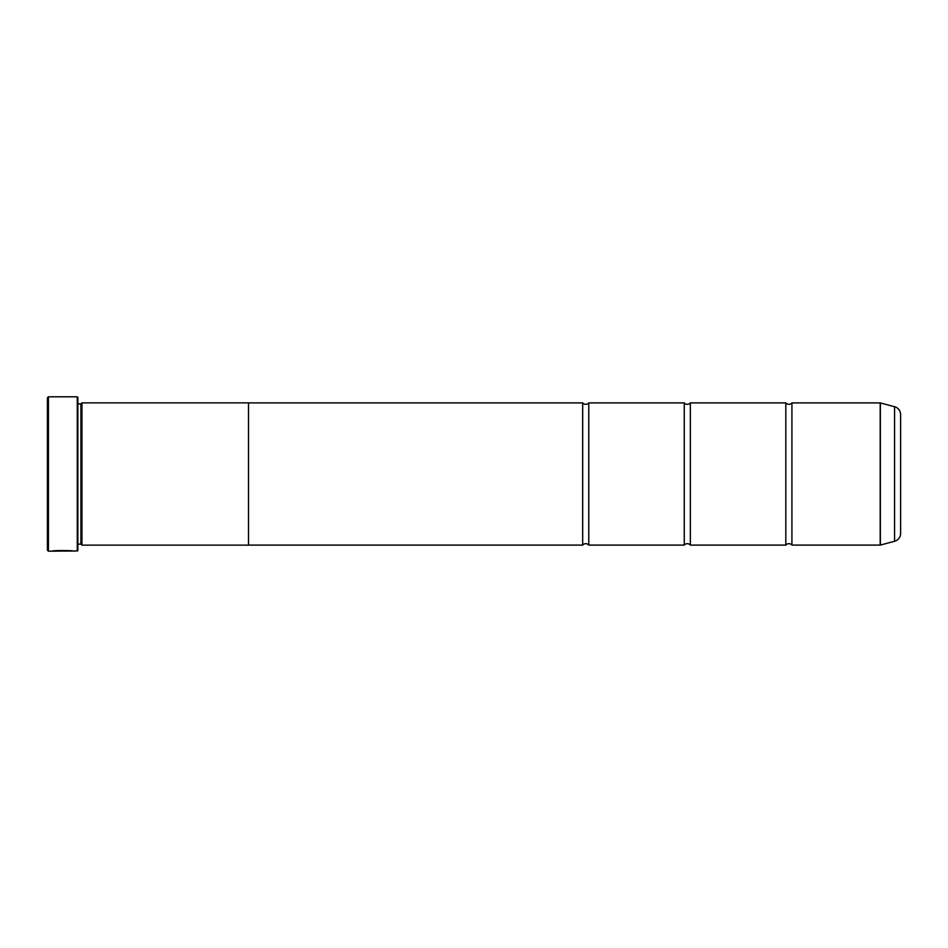 <?xml version="1.0" encoding="UTF-8"?>
<svg xmlns="http://www.w3.org/2000/svg" width="948" height="948" viewBox="0 0 948 948"><rect width="100%" height="100%" fill="white"/><g stroke="black" fill="none" stroke-linecap="round" stroke-linejoin="round"><path stroke-width="1.42" d="M894.58 541.272L894.58 406.728A8.129 8.129 0 0 1 900.6 414.584L900.6 533.416A8.129 8.129 0 0 1 894.58 541.272L880.36 545.076A0.604 0.604 0 0 1 880.206 545.1L880.206 402.9L791.924 402.9L791.924 545.1A3.982 3.982 0 0 0 785.821 545.1L690.345 545.1A3.982 3.982 0 0 0 684.255 545.1L588.779 545.1A3.982 3.982 0 0 0 582.676 545.1L248.506 545.1M791.924 402.9A3.982 3.982 0 0 1 785.821 402.9L785.821 545.1M785.821 402.9L690.345 402.9L690.345 545.1M690.345 402.9A3.982 3.982 0 0 1 684.255 402.9L684.255 545.1M684.255 402.9L588.779 402.9L588.779 545.1M588.779 402.9A3.982 3.982 0 0 1 582.676 402.9L582.676 545.1M880.206 402.9A0.604 0.604 0 0 1 880.36 402.924L880.36 545.076M72.356 550.989L48.419 551.191L47.4 550.184L47.4 397.816L48.419 396.809L48.419 551.191M77.262 551.191L77.262 396.809L77.866 397.413L77.866 550.587L73.897 551.191C74.596 550.456 52.733 550.207 52.069 551.191L54.842 551.12C57.816 550.373 72.249 550.907 71.716 551.191L71.716 551.191M900.6 485.376L900.6 462.624L900.6 485.376M77.262 396.809L48.419 396.809M80.924 403.884L80.924 544.116L81.931 545.136L81.931 402.864L80.924 403.884L77.866 403.884M77.866 544.116L80.924 544.116M880.206 545.1L791.924 545.1M894.58 406.728L880.36 402.924M81.931 545.136L248.506 545.136L248.506 402.864L81.931 402.864M582.676 402.9L248.506 402.9M54.842 550.978L53.621 550.978M71.716 550.989C72.238 550.705 57.828 550.172 54.842 550.918L54.842 551.12"/></g></svg>
